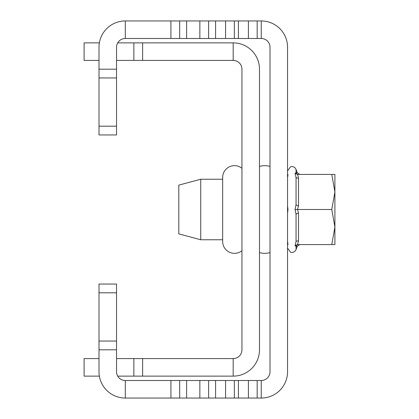 <?xml version="1.0" encoding="UTF-8"?>
<svg xmlns="http://www.w3.org/2000/svg" width="419" height="419" viewBox="0 0 419 419"><rect width="100%" height="100%" fill="white"/><g stroke="black" fill="none" stroke-linecap="round" stroke-linejoin="round"><path stroke-width="0.63" d="M116.54 358.585L233.179 358.585A8.768 8.768 0 0 0 241.946 349.818L241.946 69.182A8.768 8.768 0 0 0 233.179 60.415L116.54 60.415M99.371 376.126L84.093 376.126L84.093 358.585L98.999 358.585M142.628 358.585L142.628 376.126L233.179 376.126L233.179 358.585M142.628 376.126L117.713 376.126M233.179 60.415L233.179 42.874A26.308 26.308 0 0 1 259.487 69.182L259.487 349.818A26.308 26.308 0 0 1 233.179 376.126M117.713 42.874L142.628 42.874L142.628 60.415M233.179 42.874L142.628 42.874M84.093 42.874L84.093 60.415L84.093 42.874L99.371 42.874M98.999 60.415L84.093 60.415M200.732 179.243L178.808 185.119L178.808 233.881L200.732 239.757L222.657 239.757L222.657 179.243L200.732 179.243L200.732 239.757M241.946 168.291A11.837 11.837 0 0 0 222.657 177.488L222.657 241.512A11.837 11.837 0 0 0 241.946 250.709M259.487 252.552A17.828 17.828 0 0 0 270.009 252.552M259.487 166.448A17.828 17.828 0 0 1 270.009 166.448M170.915 20.95L125.312 20.95L125.312 38.49L170.915 38.49L170.915 20.95L261.241 20.95A26.308 26.308 0 0 1 287.549 47.258L287.549 371.742A26.308 26.308 0 0 1 261.241 398.05L125.312 398.05A26.308 26.308 0 0 1 98.999 371.742L98.999 349.818L116.54 349.818L116.54 284.045L98.999 284.045L98.999 292.813L116.54 292.813M261.241 398.05L261.241 380.51A8.768 8.768 0 0 0 270.009 371.742L270.009 47.258A8.768 8.768 0 0 0 261.241 38.49L170.915 38.49M261.241 380.51L125.312 380.51L125.312 398.05M125.312 38.49A8.768 8.768 0 0 0 116.54 47.258L116.54 69.182L98.999 69.182L98.999 77.955L116.54 77.955L116.54 69.182M116.54 126.187L98.999 126.187L98.999 134.955L116.54 134.955L116.54 77.955M98.999 126.187L98.999 77.955M125.312 20.95A26.308 26.308 0 0 0 98.999 47.258L98.999 69.182M116.54 341.045L98.999 341.045L98.999 349.818M98.999 341.045L98.999 292.813M125.312 380.51A8.768 8.768 0 0 1 116.54 371.742L116.54 349.818M261.241 38.49L261.241 20.95M179.683 38.49L179.683 20.95M186.617 38.49L186.617 20.95M199.853 38.49L199.853 20.95M208.625 38.49L208.625 20.95M215.586 38.49L215.586 20.95M225.584 38.49L225.584 20.95M234.352 38.49L234.352 20.95M238.411 38.49L238.411 20.95M248.409 38.49L248.409 20.95M257.177 38.49L257.177 20.95M170.915 380.51L170.915 398.05M257.177 380.51L257.177 398.05M248.409 380.51L248.409 398.05M238.411 380.51L238.411 398.05M234.352 380.51L234.352 398.05M225.584 380.51L225.584 398.05M215.586 380.51L215.586 398.05M208.625 380.51L208.625 398.05M199.853 380.51L199.853 398.05M186.617 380.51L186.617 398.05M179.683 380.51L179.683 398.05M298.527 244.581A2.629 2.603 -90 0 0 296.055 246.382L296.055 249.588L297.249 246.309L296.055 246.382L295.039 245.602L296.055 241.543L296.055 214.339L295.039 209.5L296.055 204.661L296.055 177.457L295.039 173.398L296.055 172.618L297.249 172.691L296.055 169.412L296.055 172.618A2.629 2.603 -90 0 0 298.527 174.419M287.549 240.962L287.994 244.581L287.549 244.581M287.549 209.5L287.994 209.5L287.549 213.119M287.549 174.419L287.994 174.419L287.549 178.038M287.549 205.881L287.994 209.5M296.846 172.665L296.055 172.618M334.907 191.96L334.907 174.419L331.775 174.419L334.907 191.96L331.775 209.5L334.907 227.04L334.907 191.96M334.907 227.04L334.907 244.581L331.775 244.581L334.907 227.04M295.039 173.398L297.542 174.419L331.775 174.419M297.542 174.419L298.527 178.054L298.527 205.865L297.542 209.5L331.775 209.5M295.039 209.5L297.542 209.5L298.527 213.135L298.527 240.946L297.542 244.581L331.775 244.581M297.542 244.581L295.039 245.602L297.631 244.581M298.527 178.054A2.629 1.304 170.6 0 1 296.055 177.457L296.055 204.661A2.629 1.304 -170.6 0 0 298.527 205.865M298.527 213.135A2.629 1.304 -9.4 0 0 296.055 214.339L296.055 241.543A2.629 1.304 9.4 0 1 298.527 240.946M133.855 358.585L133.855 376.126M133.855 42.874L133.855 60.415M296.055 249.588L295.133 251.091L293.693 252.107L291.964 252.474L290.524 252.238L287.549 248.085M296.055 169.412L295.133 167.909L293.693 166.893L291.964 166.526L290.582 166.741L287.549 170.915M297.249 172.691L299.721 174.419M297.249 246.309L299.721 244.581"/></g></svg>
